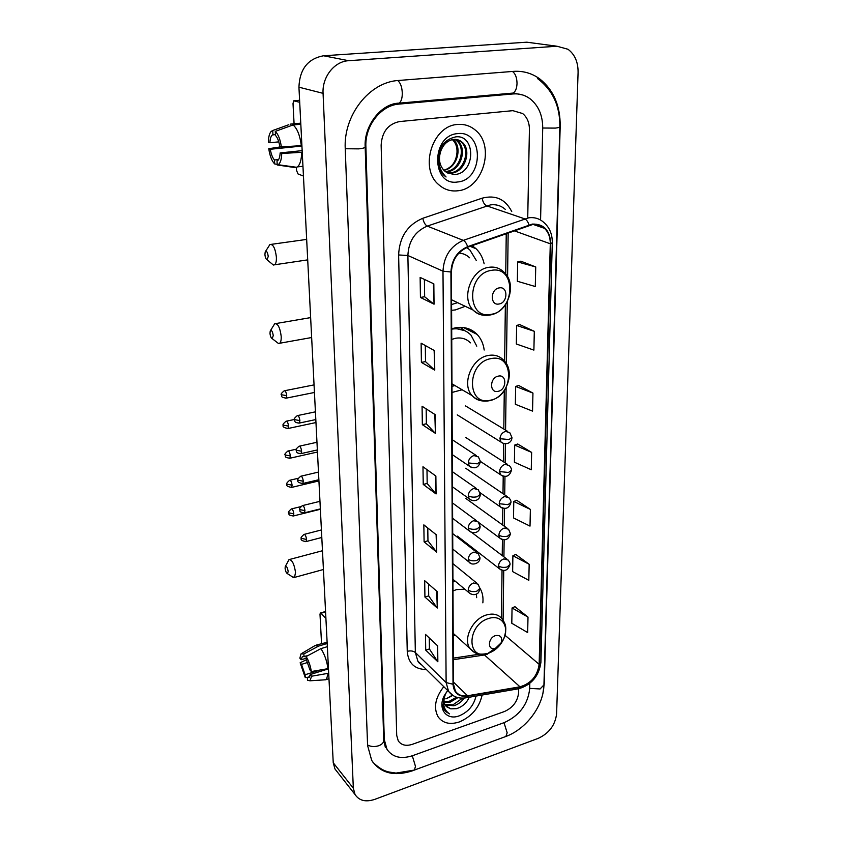 <?xml version="1.0" encoding="UTF-8"?>
<svg xmlns="http://www.w3.org/2000/svg" width="843" height="843" viewBox="0 0 843 843"><rect width="100%" height="100%" fill="white"/><g stroke="black" fill="none" stroke-linecap="round" stroke-linejoin="round"><path stroke-width="1.26" d="M455.22 581.175L452.944 582.049M453.207 635.717L455.304 635.243M484.188 350.035C483.376 343.807 481.026 338.612 477.159 334.45C471.385 328.612 464.177 326.399 455.515 327.801L451.7 328.791M452.017 392.448L462.133 389.772M451.606 310.319L455.452 309.908L465.231 306.304M482.86 602.85C483.418 597.129 482.407 592.176 479.815 587.982M484.145 263.806C482.828 257.726 480.131 252.7 476.063 248.717L472.143 245.64M457.58 124.469C432.417 125.554 419.097 168.442 438.55 184.512C444.103 189.517 450.51 191.614 457.77 190.781C483.039 188.916 495.684 145.628 475.104 129.917C469.994 125.723 464.156 123.91 457.58 124.469C432.417 125.554 419.097 168.442 438.55 184.512C444.103 189.517 450.51 191.614 457.77 190.781C483.039 188.916 495.684 145.628 475.104 129.917C469.994 125.723 464.156 123.91 457.58 124.469M443.776 686.666C435.199 697.772 433.313 707.835 438.128 716.845C442.87 723.231 449.92 724.938 459.266 721.966C471.574 716.729 479.203 707.751 482.143 695.032C479.203 707.751 471.574 716.729 459.266 721.966C449.92 724.938 442.87 723.231 438.128 716.845C433.313 707.835 435.199 697.772 443.776 686.666M532.323 224.638C537.012 224.027 541.058 225.26 544.483 228.337C548.424 232.173 550.363 237.315 550.289 243.785L539.141 664.337C537.455 675.991 531.079 683.483 519.994 686.813L467.57 695.76C462.206 696.55 458.171 695.043 455.452 691.228L453.45 684.084L451.416 271.91C452.154 259.95 457.57 251.72 467.696 247.21L532.323 224.638M532.333 224.08L467.612 246.672C457.233 251.288 451.669 259.728 450.921 271.994L453.018 684.231C453.776 693.072 458.603 697.066 467.496 696.192L519.92 687.235C531.269 683.821 537.813 676.139 539.541 664.2L550.753 243.711C550.015 230.339 543.883 223.795 532.333 224.08M528.003 617.097L512.049 607.972L511.796 623.272L527.665 632.556L528.003 617.097L514.883 606.675M529.172 564.283L512.892 555.706L512.639 571.596L528.814 580.342L529.172 564.283L515.79 554.483M530.384 509.425L513.777 501.448L513.513 517.939L530.015 526.106L530.384 509.425L516.717 500.299M535.726 266.936L517.665 261.931L517.349 281.256L535.294 286.536L535.726 266.936L520.848 261.182M534.304 331.31L516.633 325.451L516.337 344.007L533.893 350.108L534.304 331.31L519.752 324.587M532.945 393.08L515.642 386.452L515.358 404.282L532.544 411.121L532.945 393.08L518.698 385.483M531.638 452.406L514.694 445.072L514.409 462.206L531.259 469.751L531.638 452.406L517.686 444.008M504.451 711.524C512.913 707.688 517.634 701.408 518.624 692.672L518.698 688.763L518.624 692.672C517.634 701.408 512.913 707.688 504.451 711.524L412.311 744.337L504.451 711.524M527.75 216.957L529.425 129.559C529.415 122.646 527.16 117.303 522.649 113.542L512.881 110.665L399.498 121.571C388.086 124.016 381.963 131.877 381.141 145.154L396.705 735.359L398.244 740.849C401.289 745.17 405.978 746.34 412.311 744.337C405.978 746.34 401.289 745.17 398.244 740.849L396.705 735.359L381.141 145.154C381.963 131.877 388.086 124.016 399.498 121.571L512.881 110.665L522.649 113.542C527.16 117.303 529.415 122.646 529.425 129.559L527.75 216.957M437.275 608.035L424.925 597.034L424.682 580.701L437.096 591.501L437.275 608.035L436.727 591.175M437.844 661.766L425.715 650.122L425.483 634.41L437.675 645.864L437.844 661.766L437.306 645.527M435.42 433.344L422.343 424.672L422.069 406.252L435.22 414.672L435.42 433.344L434.83 414.419M434.746 370.151L421.405 362.395L421.121 343.196L434.545 350.656L434.746 370.151L434.145 350.435M434.05 304.186L420.436 297.453L420.141 277.421L433.829 283.838L434.05 304.186L433.428 283.648M436.674 552.144L424.103 541.849L423.839 524.862L436.495 534.936L436.674 552.144L436.116 534.631M436.063 493.956L423.239 484.44L422.975 466.759L435.873 476.042L436.063 493.956L435.483 475.758M423.239 484.44L427.18 483.46M426.99 469.646L427.18 483.524L435.683 493.608M424.103 541.849L427.959 540.795M427.78 528.003L427.959 540.858L436.305 551.754M420.436 297.453L424.64 296.736M424.398 279.412L424.64 296.778L433.639 303.933M421.405 362.395L425.515 361.584M425.304 345.525L425.515 361.636L434.345 369.856M422.343 424.672L426.368 423.766M426.168 408.876L426.368 423.829L435.03 433.028M425.715 650.122L429.435 648.941M429.287 637.982L429.435 649.015L437.475 661.333M424.925 597.034L428.708 595.906M428.55 584.062L428.708 595.98L436.906 607.624M514.694 445.072L517.834 443.955M515.642 386.452L518.845 385.441M516.633 325.451L519.899 324.555M517.665 261.931L520.995 261.14M513.777 501.448L516.854 500.247M512.892 555.706L515.916 554.42M512.049 607.972L515.02 606.612M540.574 220.034L542.713 128.157C542.744 115.512 538.593 105.765 530.247 98.916C525.157 95.111 519.446 93.457 513.113 93.942L399.139 104.079C380.92 105.196 364.798 125.839 365.883 146.766L384.313 739.701L387 749.343C392.532 757.267 401.057 759.385 412.543 755.697L504.293 722.577C519.414 715.665 527.876 704.411 529.678 688.805L529.804 683.346M538.298 738.331C549.088 733.262 555.189 725.128 556.591 713.926L578.087 72.456C578.172 62.119 574.81 54.395 567.982 49.263L556.938 46.228L348.633 60.707C334.365 61.318 322.026 77.05 323.069 93.341L353.333 788.205L355.051 794.538C359.16 800.734 365.757 802.346 374.819 799.354L538.298 738.331M533.608 43.098L526.843 42.192L323.586 55.775C307.874 58.662 299.655 69.137 298.938 87.187L333.238 762.767L334.977 768.995L337.211 771.84M542.903 693.378L544.262 683.694L560.195 126.324C560.363 105.733 553.556 89.927 539.752 78.905C531.912 73.236 523.134 70.717 513.44 71.381L398.655 80.464C369.392 81.908 343.238 115.312 345.251 148.937L367.601 745.549L371.7 760.397C380.625 773.337 394.334 776.772 412.849 770.681L412.807 770.628M515.905 93.847L513.44 93.046M450.151 696.855L452.175 695.043M455.357 139.38L457.76 141.044C467.686 148.926 460.615 171.118 446.99 171.761L445.631 171.824M454.767 139.358L456.664 140.739C466.579 148.621 459.53 170.781 445.926 171.424L445.167 171.477M440.942 150.665C443.534 144.206 447.665 140.475 453.355 139.443C456.6 139.063 459.54 139.991 462.175 142.246C472.122 150.159 464.999 172.467 451.311 173.121L447.58 172.984L454.472 174.522C475.8 173.679 475.947 134.269 455.726 136.872C443.386 139.717 437.475 148.631 438.012 163.605C438.866 168.495 440.889 172.436 444.082 175.418L446.063 176.977C438.781 169.622 437.074 160.844 440.942 150.665C438.17 158.8 439.351 165.544 444.482 170.897L447.591 172.984M457.064 139.601L461.068 141.94C471.005 149.854 463.892 172.13 450.236 172.783L447.085 172.731M452.976 139.495L453.397 139.854C462.849 147.409 456.969 168.516 443.818 170.254M443.797 170.233C451.859 167.757 456.274 161.719 457.022 152.13C457.159 146.808 455.61 142.636 452.364 139.611M457.601 133.615C430.678 135.354 431.342 186.693 457.738 181.962C483.766 180.012 484.135 129.97 457.601 133.615M299.708 102.298L293.67 100.823L293.016 103.605L294.081 123.784M303.448 176.071L297.948 173.9L296.536 170.328L296.378 167.251M278.791 141.866L269.908 142.741C270.108 138.768 270.919 136.155 272.342 134.933L275.45 134.343M300.814 124.227L293.069 124.954L275.271 131.382L275.513 135.46C277.495 137.578 278.907 141.192 279.771 146.303L281.362 146.872L301.899 145.639M293.069 124.954C297.189 128.389 299.95 135.302 301.341 145.691M302.163 150.634L280.15 152.92L281.741 153.51L302.237 152.246M301.678 152.309C301.488 159.791 300.066 164.648 297.431 166.893L295.345 167.62L277.252 164.975L277.01 160.96L277.726 160.591C279.117 159.401 279.929 156.84 280.15 152.92M275.271 131.382C278.201 134.142 280.234 139.306 281.362 146.872M281.741 153.51C281.52 159.633 280.298 163.373 278.074 164.722L277.252 164.975M278.611 159.538L274.481 159.98L274.713 163.974L277.21 164.343M274.713 163.974C271.857 161.15 269.876 156.05 268.769 148.695L270.308 149.264L301.92 146.039M281.14 146.798L268.769 148.695M274.481 159.98C272.531 157.841 271.14 154.269 270.308 149.264M288.801 124.722L272.721 130.517L272.963 134.585M300.761 123.162L290.466 124.121M269.908 142.741L268.38 142.193C268.495 137.04 269.402 133.468 271.088 131.487L272.721 130.517M264.923 254.575C265.239 257.442 265.945 259.17 267.052 259.781L268.243 256.42C267.526 251.983 266.514 250.487 265.197 251.931L264.923 254.575M265.566 251.351L269.908 244.554C273.058 243.954 275.208 248.074 276.367 256.904C276.557 260.951 275.998 263.564 274.702 264.765L273.406 265.05L271.488 263.459M499.045 303.986C508.023 302.785 508.255 285.988 499.214 287.906C490.131 289.096 490.015 306.03 499.045 303.986M469.604 257.779C466.611 254.902 463.049 253.332 458.887 253.079M451.574 304.534L457.623 302.658M476.337 260.571L469.909 250.013L466.843 247.536M269.992 333.385C270.318 336.252 271.046 338.001 272.184 338.623L273.258 335.609C272.531 331.225 271.52 329.708 270.224 331.036L269.992 333.385M270.529 330.519L274.681 323.765C277.811 323.291 279.981 327.442 281.183 336.22C281.351 339.845 280.856 342.184 279.707 343.249L278.506 343.522L276.704 342.132M498.129 391.321C506.864 389.803 507.086 373.944 498.287 376.136C489.467 377.632 489.351 393.618 498.129 391.321M470.415 342.859C466.464 338.812 461.5 337.274 455.557 338.275L451.753 339.402M451.985 386.357L454.925 385.546M476.769 346.167L471.016 335.156C465.863 329.929 459.424 327.927 451.7 329.16M464.82 330.677L454.114 328.106M460.415 327.347L464.904 330.719M285.103 568.266C285.482 571.164 286.251 572.955 287.421 573.651L288.19 571.512C287.431 567.318 286.451 565.695 285.24 566.644L285.103 568.266M285.408 566.317L288.991 559.626C292.036 559.604 294.218 563.872 295.535 572.45L294.523 577.402L292.247 576.76M495.452 648.278L501.079 642.935C502.565 637.361 500.731 634.916 495.579 635.59C487.644 637.845 487.328 650.996 495.231 648.351L495.452 648.278M464.778 589.173L456.474 589.605L452.986 590.985M476.653 597.666L476.369 594.073M325.914 618.456L320.993 613.24L320.298 613.03L320.003 614.357L321.541 643.515M306.209 658.235L301.225 659.763L302.268 656.75L307.695 655.696M327.347 646.676L320.909 648.636L306.114 656.539L306.283 659.416L309.929 669.911L311.33 671.544L328.454 668.583M320.909 648.636C324.502 654.073 326.863 660.764 327.99 668.731M328.475 668.836L310.192 674.569L311.604 676.212L328.696 673.241M328.233 673.388L326.378 679.511L324.302 679.869M306.114 656.539C308.675 660.68 310.414 665.675 311.33 671.544M311.604 676.212L309.95 680.796L307.505 680.227L307.337 677.393L309.76 676.634M319.961 670.09L305.103 674.748L305.261 677.572L307.41 677.372M305.261 677.572L300.15 662.777L301.509 664.368L307.8 662.429M306.473 659.732L300.15 662.777M310.192 674.569L309.17 677.498L307.337 677.393M305.103 674.748L301.509 664.368M316.473 645.053L327.126 642.271M314.945 645.517L318.622 646.086L303.859 653.947L304.028 656.813M327.189 643.483L318.622 646.086M301.225 659.763L299.866 658.172L301.014 653.883L303.859 653.947M446.495 698.615L445.831 698.815M457.918 697.614L450.257 702.145L444.198 702.419M456.495 697.203L449.351 701.25L444.082 701.671M464.208 698.046C461.511 701.882 458.065 704.442 453.882 705.749L445.104 705.001M462.586 698.141L452.965 704.843L444.819 704.421M447.696 690.522L444.862 694.906L442.849 706.255L444.398 710.069L449.53 713.884C443.481 709.69 442.059 703.294 445.283 694.685C443.544 698.952 443.608 702.577 445.441 705.559L450.784 708.837L446.21 706.529M445.283 694.685L446.337 692.377M452.754 695.412L446.664 698.562L452.385 695.18M450.784 708.837L456.516 708.668C462.396 706.803 466.643 702.988 469.266 697.235M447.654 690.491L444.293 695.654C437.327 708.71 446.579 720.818 459.245 715.833C468.276 712.008 473.861 705.422 475.989 696.086M449.53 713.884L445.431 711.366M519.994 686.813L484.493 654.969L487.201 654.316M453.334 659.7L484.493 654.969L483.524 654.252M550.289 243.785L514.135 230.75M453.018 684.231L446.126 682.588L442.986 271.172C443.871 256.23 450.636 245.966 463.281 240.371L528.687 217.81C534.483 217.072 539.499 218.59 543.746 222.373C549.51 227.378 552.365 234.133 552.291 242.647L550.753 243.711M505.273 209.349C501.09 205.692 496.19 204.196 490.552 204.87L427.253 226.103C415.041 231.382 408.581 241.182 407.886 255.503L415.346 652.503L417.865 661.133L421.679 664.885M528.993 224.923C527.96 221.677 526.506 219.644 524.609 218.811L486.601 205.808C484.409 204.691 482.913 202.151 482.122 198.189C495.463 194.67 505.336 199.117 511.733 211.54M426.4 669.542C414.693 669.374 408.307 663.315 407.243 651.344L398.623 254.955L407.886 255.503L442.986 271.172L450.921 271.994M453.176 695.654L448.613 691.429L446.126 682.588L415.346 652.503C413.281 650.901 410.583 650.511 407.243 651.344M467.496 696.192L465.231 697.93M398.623 254.955C399.456 237.073 407.506 224.849 422.786 218.284C423.66 222.299 425.157 224.912 427.253 226.103L463.281 240.371C465.083 241.267 466.527 243.364 467.612 246.672M519.92 687.235L517.581 688.952M539.541 664.2L540.911 662.103L552.291 242.731M422.786 218.284L482.122 198.189M467.57 695.76L453.439 682.092M539.141 664.337L504.999 635.274M503.092 620.195L503.735 570.563M503.914 556.844L504.135 539.889M504.314 526.19L504.546 508.55M504.725 494.873L504.968 476.527M505.147 462.86L505.4 443.776M505.579 430.109L506.137 387.495M506.443 363.818L507.254 301.636M507.581 276.757L508.16 232.868M397.77 80.549C400.478 82.804 401.985 86.977 402.301 93.088C402.29 98.115 401.257 101.476 399.224 103.152L396.61 103.415M512.439 71.465C515.368 73.573 516.896 77.556 517.022 83.394C516.833 88.199 515.568 91.423 513.25 93.057L510.278 93.32M559.257 146.872L543.935 684.916L540.089 688.963L529.689 688.383M505.01 736.793L505.884 736.466L507.17 732.778L504.009 722.683M413.66 770.333L414.44 770.049L415.462 766.329L412.29 755.781M367.58 744.991C370.867 746.75 374.566 747.003 378.686 745.749C382.048 744.443 383.744 742.609 383.744 740.238L365.177 147.03M345.24 148.737L358.812 148.874C362.985 148.4 365.103 147.757 365.177 146.945C363.776 125.565 381.405 103.183 399.224 103.152L513.25 93.057L522.86 95.027M537.476 78.515C552.66 89.948 560.11 106.028 559.836 126.735C559.805 127.304 558.287 127.767 555.284 128.104L542.713 128.02M333.238 762.767L353.333 788.205M298.938 87.187L323.069 93.341M323.586 55.775L348.633 60.707M526.843 42.192L556.938 46.228M383.713 739.005L384.313 739.701M365.167 146.534L365.883 146.766M396.473 103.436L399.139 104.079M510.068 93.341L513.113 93.942M465.842 328.717L465.842 327.969M299.602 100.275L294.112 100.738M491.174 314.323C515.516 311.014 516.327 265.461 491.522 270.361C466.369 273.532 466.464 320.14 491.174 314.323M451.553 299.76L473.102 310.066C478.086 314.576 483.903 316.199 490.573 314.903C508.487 311.963 517.697 283.406 503.619 271.878C499.583 268.011 494.683 266.483 488.929 267.305C471.29 269.233 460.657 298.253 473.102 310.066C476.411 313.491 480.426 315.25 485.168 315.324M490.489 400.183C514.167 396.062 514.936 352.996 490.816 358.654C466.379 362.69 466.474 406.684 490.489 400.183M451.974 383.818L472.101 395.609C477.085 400.467 483.081 402.111 490.078 400.562C506.812 397.211 515.99 371.268 503.492 360.087C499.477 355.925 494.419 354.387 488.308 355.472C471.743 357.959 461.184 384.345 472.101 395.609C474.725 398.591 478.002 400.341 481.922 400.868M488.487 653.23C495.357 650.691 500.457 645.843 503.798 638.688C509.667 626.096 501.079 614.189 488.761 618.467C466.801 624.568 466.242 660.796 487.897 653.409L488.487 653.23M501.079 642.935L503.798 638.688C507.834 626.57 504.873 623.135 502.165 618.952C498.508 614.399 493.281 613.072 486.474 614.958C472.586 618.72 462.628 639.163 470.025 648.562L474.567 652.419M509.752 432.638L505.515 431.395C502.186 432.543 500.32 434.977 499.952 438.697L508.972 439.561L511.943 437.433L509.752 432.638M286.725 395.662C286.251 392.28 285.398 390.667 284.186 390.815C281.541 393.049 280.582 394.355 281.309 394.724L286.725 395.662L286.199 398.149L314.439 392.469M285.703 398.244L286.199 398.149C279.549 397.085 282.479 396.041 281.309 394.724M499.952 438.697L501.069 442.111L503.366 443.439M509.351 465.557L505.083 464.335C501.785 465.515 499.952 467.918 499.583 471.564L508.498 472.48L511.448 470.246C511.701 469.151 511.006 467.591 509.351 465.557M288.548 426.115C288.074 422.743 287.221 421.131 286.009 421.247C283.406 423.513 282.468 424.798 283.195 425.125L288.548 426.115L288.053 428.497L315.967 422.543M287.589 428.592L288.053 428.497C283.996 427.801 282.373 426.674 283.195 425.125M499.583 471.564L500.626 474.799L502.713 476.095M508.94 497.749L504.662 496.548C501.406 497.749 499.583 500.141 499.225 503.714L508.044 504.672L510.953 502.333C511.206 501.29 510.531 499.762 508.94 497.749M290.35 455.958C289.855 452.596 289.012 450.973 287.8 451.079C285.229 453.344 284.312 454.619 285.039 454.925L290.35 455.958L289.866 458.244L317.463 452.017M289.423 458.339L289.866 458.244C283.301 457.264 286.209 456.274 285.039 454.925M499.225 503.714L500.184 506.78L502.08 508.034M508.55 529.246L504.251 528.066C501.027 529.299 499.225 531.659 498.866 535.157C501.248 536.58 504.156 536.917 507.591 536.169L510.479 533.735L508.55 529.246M292.099 485.21C291.615 481.859 290.761 480.225 289.56 480.31C287.031 482.575 286.125 483.84 286.841 484.124L292.099 485.21L291.646 487.391L318.928 480.921M291.235 487.486L291.646 487.391C287.653 486.78 286.051 485.684 286.841 484.124M498.866 535.157L499.762 538.076L501.48 539.267M508.15 560.047L503.851 558.898C500.658 560.152 498.877 562.502 498.519 565.927C500.879 567.413 503.756 567.76 507.149 566.981L510.004 564.452C510.268 563.545 509.646 562.081 508.15 560.047M293.828 513.882C293.332 510.542 292.479 508.898 291.278 508.961C288.791 511.227 287.906 512.481 288.612 512.744L293.828 513.882L293.396 515.969L320.372 509.267M292.995 516.064L293.396 515.969C286.905 515.062 289.802 514.156 288.612 512.744M498.519 565.927L499.362 568.698L500.911 569.847M299.887 420.604C299.402 417.148 298.517 415.483 297.252 415.641C294.586 417.938 293.627 419.256 294.376 419.593L299.887 420.604L299.349 423.06L315.809 419.561M478.381 456.906L473.892 455.557C470.489 456.748 468.624 459.203 468.276 462.923L477.307 463.84L480.436 461.532L478.381 456.906M298.854 423.165L299.349 423.06C293.596 422.68 295.155 420.899 294.376 419.593M468.276 462.923L469.33 466.158L471.574 467.57M301.615 451.247C301.12 447.802 300.234 446.137 298.97 446.263C296.357 448.56 295.419 449.867 296.146 450.183L301.615 451.247L301.099 453.597L317.358 449.941M478.318 489.804L473.819 488.487C470.447 489.699 468.603 492.133 468.255 495.779C470.636 497.159 473.618 497.475 477.191 496.748L480.278 494.325L478.318 489.804M300.624 453.692L301.099 453.597C295.345 453.218 296.957 451.521 296.146 450.183M468.255 495.779L469.235 498.845L471.258 500.205M303.301 481.269C302.795 477.823 301.91 476.158 300.645 476.263C298.085 478.571 297.157 479.867 297.885 480.141L303.301 481.269L302.816 483.503L318.865 479.709M478.255 521.975L473.734 520.679C470.415 521.933 468.582 524.335 468.244 527.908C470.594 529.341 473.534 529.678 477.075 528.919L480.131 526.39L478.255 521.975M302.363 483.608L302.816 483.503C298.728 482.902 297.084 481.785 297.885 480.141M468.244 527.908L469.151 530.816L470.974 532.112M304.945 510.679C304.439 507.254 303.564 505.579 302.3 505.652C299.781 507.95 298.875 509.235 299.592 509.509L304.945 510.679L304.492 512.818L320.351 508.877M479.983 557.76L478.181 553.44L473.661 552.176C470.373 553.451 468.56 555.832 468.223 559.33C470.552 560.827 473.46 561.175 476.959 560.395L479.983 557.76C480.257 563.767 471.437 565.959 469.066 562.091L470.71 563.324M304.06 512.923L304.492 512.818C297.895 511.943 300.793 510.974 299.592 509.509M468.223 559.33L469.066 562.091L452.786 549.099M306.567 539.499C306.051 536.085 305.177 534.399 303.923 534.451C301.436 536.759 300.551 538.034 301.257 538.287L306.567 539.499L306.125 541.554L321.805 537.476M479.846 588.456L478.118 584.21L473.587 582.977C470.331 584.283 468.539 586.644 468.213 590.068C470.51 591.617 473.397 591.986 476.853 591.175L479.846 588.456C479.224 591.744 478.202 593.546 476.769 593.862C474.409 595.221 471.817 594.831 468.993 592.692L470.478 593.862M305.724 541.659L306.125 541.554C302.11 541.037 300.487 539.952 301.257 538.287M468.213 590.068L468.993 592.692L452.933 579.267M325.577 611.913L320.993 613.24M470.141 246.346L476.063 248.717M463.534 327.548L477.159 334.45M544.483 228.337L533.419 224.512M421.827 665.043C419.624 663.62 418.307 662.324 417.865 661.133L448.613 691.429C452.965 696.898 458.834 699.005 466.232 697.762L518.603 688.773C531.596 684.864 539.035 676.033 540.911 662.271M453.323 658.141L479.804 654.136M501.448 618.077L502.038 570.3M502.228 555.558L502.428 539.636M502.607 524.968L502.818 508.297M502.997 493.692L503.218 476.263M503.397 461.732L503.629 443.513M503.808 429.045L504.283 390.488M504.651 361.331L505.357 304.723M505.737 274.101L506.243 233.543M543.925 685.159C543.461 706.223 526.085 729.079 505.884 736.466L414.44 770.049L396.01 773.094L388.497 771.925C386.315 771.219 381.616 770.555 372.975 762.357M559.826 126.808L559.257 146.787M385.377 747.478L383.744 740.238M334.977 768.995L355.051 794.538M452.449 139.59L453.397 139.854M456.664 140.739L457.76 141.044M461.068 141.94L462.175 142.246M272.342 134.933L275.461 134.627M297.431 166.893L302.953 166.282M278.074 164.722L296.757 167.304M267.052 259.781L273.406 265.05M307.706 259.876L274.702 264.765M306.662 239.412L271.425 244.333M272.184 338.623L278.506 343.522M311.647 337.527L279.707 343.249M310.635 317.611L276.03 323.533M287.421 573.651L293.606 577.634M323.427 569.51L294.523 577.402M453.197 633.335L470.025 648.562C473.503 652.071 476.295 655.728 487.897 653.409L495.231 648.351M322.479 550.732L289.876 559.394M465.547 405.936L507.655 431.374M457.275 414.882L501.069 442.111C505.958 445.715 511.859 442.754 511.943 437.549M284.66 390.72L314.049 384.893M465.631 437.422L507.444 464.335M480.436 461.448L500.626 474.799C505.958 477.812 509.562 476.337 511.438 470.362M286.462 421.152L294.365 419.487M465.705 468.244L507.212 496.569M480.046 492.67L500.184 506.78C505.505 509.836 509.088 508.392 510.953 502.46M288.232 450.984L296.209 449.203M465.779 498.424L506.98 528.108M478.782 522.576L499.762 538.076C504.894 541.227 508.466 539.826 510.468 533.861M289.971 480.215L298.253 478.276M471.648 532.386L506.727 558.972M457.433 536.148L499.362 568.698C504.314 571.954 507.855 570.585 510.004 564.589M291.667 508.866L300.635 506.664M452.248 439.709L476.369 455.578M297.737 415.536L315.419 411.837M452.322 454.651L469.33 466.158C474.799 469.33 478.497 467.833 480.436 461.648M452.406 471.701L476.506 488.529M299.434 446.158L316.968 442.269M452.48 486.822L469.235 498.845C473.882 502.607 480.057 500.194 480.278 494.451M452.554 502.997L476.611 520.763M301.099 476.158L318.485 472.091M452.628 518.297L469.151 530.816C473.671 534.546 479.825 532.418 480.131 526.527M452.712 533.619L476.695 552.281M302.721 505.547L319.961 501.322M452.86 563.598L476.769 583.114M304.312 534.357L321.415 529.952M320.53 612.956L325.556 611.502M302.268 656.75L303.164 656.476M326.378 679.511L328.97 678.689M309.95 680.796L326.009 679.753M302.005 653.293L314.618 645.833M444.862 694.906L444.293 695.654"/></g></svg>
